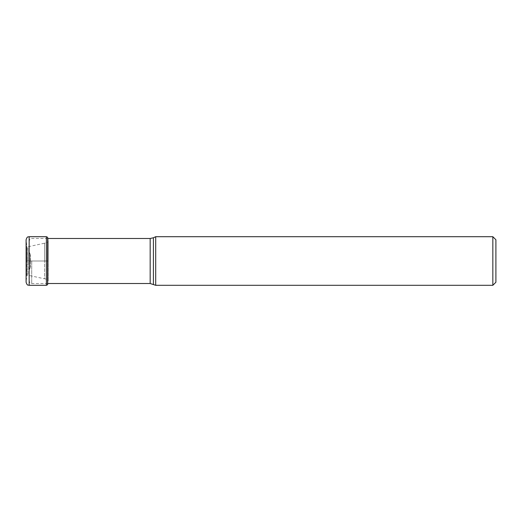 <?xml version="1.0" encoding="UTF-8"?>
<svg xmlns="http://www.w3.org/2000/svg" width="522" height="522" viewBox="0 0 522 522"><rect width="100%" height="100%" fill="white"/><g stroke="black" fill="none" stroke-linecap="round" stroke-linejoin="round"><path stroke-width="0.39" stroke-dasharray="2.61 1.96" d="M26.139 261L26.1 282.239L26.798 275.968L26.798 261L26.139 261M26.1 239.761L26.1 261L29.16 261L29.16 241.04L29.16 280.96L29.16 251.317L29.16 261L48.168 261L48.168 281.241L48.168 240.759L48.168 261L26.948 261L26.948 246.893L26.798 275.968L27.033 261L27.033 275.035L44.585 278.807L44.585 261L44.585 278.807C45.499 278.839 46.602 279.316 47.894 280.242L47.894 241.758C47.796 242.195 46.693 242.678 44.585 243.193L44.585 261L44.585 243.193L27.033 246.965L27.033 261L26.798 246.032L26.798 261L26.798 246.032L26.1 239.761M47.659 284.627L47.659 237.373M155.7 285.299L155.7 236.701M492.84 236.701L492.84 285.299M495.9 239.761L495.9 282.239M30.439 260.967L30.439 255.18L30.439 260.967M30.439 261.033L30.439 266.82L30.439 261.033M29.16 285.299L29.16 236.701M46.393 236.701L46.393 285.299M47.593 237.288L47.593 284.712M27.986 261C27.986 243.037 27.986 243.037 27.986 261C27.986 243.037 27.986 243.037 27.986 261L27.986 274.931L27.986 261M150.173 238.489L150.173 283.511M31.712 261L31.712 283.511L31.712 261M153.409 284.229L153.409 237.771M29.402 260.941L29.402 252.394L29.402 260.941M29.402 261.059L29.402 269.606L29.402 261.059M30.198 261.039L30.198 267.897L30.198 261.039M30.198 260.961L30.198 254.103L30.198 260.961M47.841 283.511L31.712 283.511C30.928 282.937 30.53 284.634 29.16 280.96M47.841 238.489L31.712 238.489C30.928 239.063 30.53 237.366 29.16 241.04M30.439 255.18L29.16 251.317M30.439 266.82L29.16 270.683"/><path stroke-width="0.78" d="M26.1 282.239L26.1 239.761C27.346 235.82 28.221 237.203 29.16 236.701L29.16 285.299C28.221 284.797 27.346 286.18 26.1 282.239M47.659 237.373L47.593 284.712L47.854 238.489M153.409 284.229L153.409 237.771L155.7 236.701L155.7 285.299L150.173 283.511L150.173 238.489L47.841 238.489M492.84 236.701L495.9 239.761L495.9 282.239L492.84 285.299L492.84 236.701L155.7 236.701M47.593 284.712L46.393 285.299L46.393 236.701L29.16 236.701M47.659 284.627L47.841 238.417M46.393 285.299L29.16 285.299M46.393 236.701L47.593 237.288M150.173 283.511L47.841 283.511M153.409 237.771L150.173 238.489M492.84 285.299L155.7 285.299"/></g></svg>
